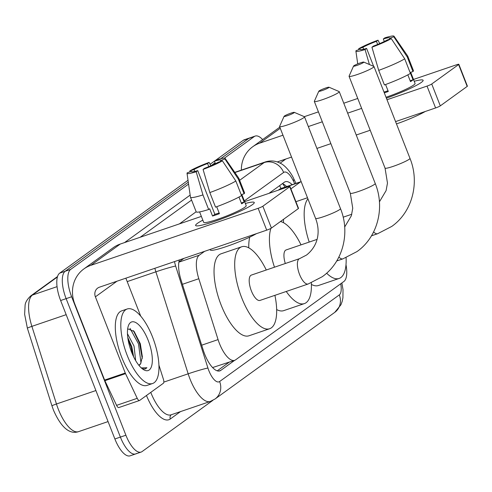 <?xml version="1.0" encoding="UTF-8"?>
<svg xmlns="http://www.w3.org/2000/svg" width="492" height="492" viewBox="0 0 492 492"><rect width="100%" height="100%" fill="white"/><g stroke="black" fill="none" stroke-linecap="round" stroke-linejoin="round"><path stroke-width="0.74" d="M204.592 251.338L199.217 255.231A23.616 9.04 71.2 0 0 198.805 278.718L218.073 339.603A23.616 9.04 71.2 0 0 219.444 343.478A23.616 9.04 71.2 0 0 234.672 360.328A23.616 9.04 71.2 0 0 235.619 359.837L343.883 281.492A23.616 9.04 71.2 0 0 345.999 264.739M281.018 188.504L278.06 190.256M183.891 258.398L178.891 262.021M212.593 367.555L234.672 360.328L220.791 370.384A23.616 9.04 71.2 0 1 219.844 370.876A23.616 9.04 71.2 0 1 204.617 354.025A23.616 9.04 71.2 0 1 203.245 350.15L181.087 280.132A23.616 9.04 71.2 0 1 179.383 259.936M280.581 188.62L301.159 181.609A23.616 9.04 71.2 0 0 300.329 182.065L290.895 188.885M212.888 400.334L142.071 451.576A23.616 9.04 -108.8 0 1 141.13 452.068A23.616 9.04 -108.8 0 1 125.897 435.217L71.641 296.768A23.616 9.04 -108.8 0 1 70.682 269.401L188.571 184.088M224.407 158.153L254.259 136.555A23.616 9.04 -108.8 0 1 255.207 136.063A23.616 9.04 -108.8 0 1 262.636 139.574M136.567 453.452A23.616 9.04 -108.8 0 1 135.62 453.944L130.116 455.826A23.616 9.04 -108.8 0 1 114.882 438.975L60.627 300.52L66.131 298.644A23.616 9.04 -108.8 0 1 65.172 271.276L188.295 182.181L65.172 271.276A23.616 9.04 -108.8 0 0 66.131 298.644L120.392 437.099L66.131 298.644L71.641 296.768M135.62 453.944A23.616 9.04 -108.8 0 1 120.392 437.099A23.616 9.04 -108.8 0 0 135.62 453.944L141.13 452.068M210.084 164.303L243.245 140.306L248.755 138.43A23.616 9.04 -108.8 0 1 249.696 137.938A23.616 9.04 -108.8 0 0 248.755 138.43L220.705 158.725L248.755 138.43L254.259 136.555M211.117 165.669L215.084 162.797L211.117 165.669M292.156 184.678A23.616 9.04 71.2 0 0 285.274 181.739A23.616 9.04 71.2 0 0 284.327 182.231L268.952 193.362M229.186 362.198L217.255 370.833M282.359 183.657A23.616 9.04 -108.8 0 1 286.645 186.554M60.627 300.52A23.616 9.04 -108.8 0 1 59.667 273.152L188.024 180.269M243.245 140.306A23.616 9.04 -108.8 0 1 244.192 139.814L255.207 136.063M152.569 337.075A39.36 15.061 -108.8 0 1 152.594 383.508A39.36 15.061 -108.8 0 1 127.213 355.421A39.36 15.061 -108.8 0 1 127.188 308.988A39.36 15.061 -108.8 0 1 152.569 337.075M152.594 383.508L147.083 385.384A39.36 15.061 -108.8 0 1 121.702 357.303A39.36 15.061 -108.8 0 1 121.678 310.87L127.188 308.988M131.622 352.229A25.664 9.822 -108.8 0 1 128.498 325.452A25.664 9.822 -108.8 0 1 148.154 340.267A25.664 9.822 -108.8 0 1 152.059 364.006A25.664 9.822 -108.8 0 1 143.578 369.67A25.664 9.822 -108.8 0 1 131.622 352.229M138.885 365.316L140.632 363.619L142.373 356.841L140.331 343.742L134.156 331.454L127.674 328.816M133.627 356.805L131.838 346.798L127.779 337.537M135.681 360.642L134.021 346.054L127.465 333.724M140.632 363.619A17.792 6.808 -108.8 0 1 138.929 365.365M142.274 368.76L145.226 368.945L146.917 367.745L141.284 367.911M132.981 355.439L130.847 346.473L128.055 339.418M142.262 358.483L139.587 343.49L133.4 330.599M141.013 363.022L138.498 343.865L129.999 328.33M145.072 368.994L146.917 367.745M252.476 204.604A31.488 3.395 158.6 0 1 223.153 218.319A31.488 3.395 158.6 0 1 196.376 225.871A31.488 3.395 158.6 0 1 197.403 223.38A31.488 3.395 158.6 0 1 202.833 220.145A31.488 3.395 158.6 0 0 197.403 223.38A31.488 3.395 158.6 0 0 195.619 225.484A31.488 3.395 158.6 0 0 220.398 219.346A31.488 3.395 158.6 0 0 252.476 204.604A31.488 3.395 158.6 0 0 253.97 203.301A31.488 3.395 158.6 0 0 245.342 203.485A31.488 3.395 158.6 0 1 254.259 202.501A31.488 3.395 158.6 0 1 252.476 204.604M158.934 365.126L163.442 379.357A3.936 1.507 71.2 0 1 163.369 383.268L139.66 400.427A3.936 1.507 71.2 0 1 139.507 400.506L118.855 407.548A3.936 1.507 -108.8 0 1 116.579 405.359L104.876 380.685A3.936 1.507 -108.8 0 1 104.611 380.064L74.747 303.872A31.488 28.893 54.1 0 1 83.825 268.97A31.488 28.893 54.1 0 1 90.86 265.336L258.146 208.3A3.936 0.424 -21.4 0 0 262.857 206.209L271.424 228.067A3.936 0.424 158.6 0 1 266.713 230.158L99.427 287.193A7.872 7.226 -125.9 0 0 97.668 288.103A7.872 7.226 -125.9 0 0 95.399 296.83L125.263 373.022A3.936 1.507 71.2 0 0 125.528 373.643L137.231 398.317A3.936 1.507 71.2 0 0 139.507 400.506M83.825 268.97L113.24 247.685A31.488 28.893 54.1 0 1 120.276 244.05L201.363 216.4M289.733 186.757A3.936 0.424 -21.4 0 0 289.96 186.499L298.527 208.356A3.936 0.424 158.6 0 1 298.306 208.62L289.733 186.757L262.857 206.209M289.96 186.499A3.936 0.424 -21.4 0 0 287.562 187.015L244.629 201.652M298.306 208.62L271.424 228.067M125.854 278.189L140.73 316.159M222.39 160.829L218.159 162.268A15.744 1.697 158.6 0 1 204.623 168.276L203.067 169.408A20.467 2.208 158.6 0 0 222.39 160.829L235.846 181.019L241.56 195.595A25.978 2.798 158.6 0 1 215.545 207.144L209.832 192.569L203.067 169.408M197.741 170.626L196.179 171.751A20.467 2.208 158.6 0 1 187.022 173.313A20.467 2.208 158.6 0 1 187.261 172.803L191.493 171.357A15.744 1.697 158.6 0 0 191.431 171.64A15.744 1.697 158.6 0 0 197.741 170.626L214.875 214.346A15.744 1.697 -21.4 0 0 219.137 212.95M191.493 171.357L191.671 171.806M215.435 163.688L214.444 161.173L216.006 160.041A20.467 2.208 158.6 0 1 225.121 158.381L238.817 178.215A25.978 2.798 158.6 0 1 238.848 178.282L244.561 192.852A25.978 2.798 158.6 0 1 244.093 193.762L241.308 194.709L244.161 201.997A22.829 2.46 158.6 0 1 243.189 202.815A22.829 2.46 158.6 0 1 241.627 203.836L238.971 197.064M241.836 194.531L246.197 205.662A22.829 2.46 158.6 0 1 244.905 207.187A22.829 2.46 158.6 0 1 221.646 217.876A22.829 2.46 158.6 0 1 203.682 222.322L199.604 211.911M196.179 171.751L202.944 194.918L208.657 209.494L209.684 208.749L212.544 216.037A22.829 2.46 158.6 0 0 219.426 213.688L216.695 206.726M208.657 209.494A25.978 2.798 158.6 0 1 196.185 211.812L190.472 197.237A25.978 2.798 158.6 0 1 190.453 197.169L187.022 173.313M202.944 194.918A25.978 2.798 158.6 0 1 190.472 197.237M238.848 178.282A25.978 2.798 158.6 0 1 238.386 179.186L224.924 158.99L220.693 160.435L221.025 161.29M244.093 193.762L238.386 179.186M194.777 171.431L194.026 169.525L189.795 170.97L189.937 171.892M189.795 170.97A20.467 2.208 158.6 0 1 209.118 162.391L207.562 163.516L208.786 166.647M210.834 165.786L209.118 162.391M225.121 158.381A20.467 2.208 158.6 0 1 224.924 158.99M194.026 169.525A15.744 1.697 158.6 0 1 207.562 163.516M214.444 161.173A15.744 1.697 158.6 0 1 220.754 160.152A15.744 1.697 158.6 0 1 220.693 160.435M256.381 233.682A26.765 2.884 158.6 0 1 228.86 245.68A26.765 2.884 158.6 0 1 210.299 249.991L210.096 249.462M235.846 181.019A25.978 2.798 158.6 0 1 209.832 192.569M244.161 201.997L241.289 202.975M214.875 214.346L212.544 216.037M294.019 112.773A5.51 0.597 -21.4 0 0 294.277 112.354A5.51 0.597 -21.4 0 0 289.714 113.578A5.51 0.597 -21.4 0 0 284.376 116.057A5.51 0.597 -21.4 0 0 284.075 116.352A5.51 0.597 -21.4 0 0 288.127 115.454A5.51 0.597 -21.4 0 0 294.019 112.773M294.277 112.354L304.382 116.702A13.382 1.445 158.6 0 1 304.511 116.819A13.382 1.445 158.6 0 1 303.755 117.711A13.382 1.445 158.6 0 1 290.126 123.978A13.382 1.445 158.6 0 1 279.591 126.585A13.382 1.445 158.6 0 1 279.61 126.407L284.075 116.352M308.183 283.989A13.382 5.123 71.2 0 1 299.554 274.444A13.382 5.123 71.2 0 1 299.013 258.933A13.382 5.123 71.2 0 1 299.548 258.657L251.357 275.083A13.382 5.123 71.2 0 0 251.363 290.87A13.382 5.123 71.2 0 0 259.997 300.421L308.183 283.989L322.266 276.707C342.795 262.371 350.47 232.925 340.495 208.633L304.511 116.819M274.911 295.335A43.296 16.568 -108.8 0 1 269.647 328.736A43.296 16.568 -108.8 0 1 241.732 297.844A43.296 16.568 -108.8 0 1 241.701 246.769A43.296 16.568 -108.8 0 1 266.27 269.997M269.647 328.736L248.995 335.778A43.296 16.568 -108.8 0 1 221.08 304.886A43.296 16.568 -108.8 0 1 221.049 253.81L241.701 246.769M328.754 87.631A5.51 0.597 -21.4 0 0 329.013 87.219A5.51 0.597 -21.4 0 0 324.456 88.443A5.51 0.597 -21.4 0 0 319.117 90.922A5.51 0.597 -21.4 0 0 318.81 91.217A5.51 0.597 -21.4 0 0 322.869 90.313A5.51 0.597 -21.4 0 0 328.754 87.631M329.013 87.219L339.123 91.561A13.382 1.445 158.6 0 1 339.252 91.678A13.382 1.445 158.6 0 1 338.496 92.576A13.382 1.445 158.6 0 1 324.861 98.837A13.382 1.445 158.6 0 1 314.333 101.444A13.382 1.445 158.6 0 1 314.345 101.272L318.81 91.217M311.338 282.802A43.296 16.568 -108.8 0 1 304.388 303.595A43.296 16.568 -108.8 0 1 286.246 291.473M304.388 303.595L283.736 310.637A43.296 16.568 -108.8 0 1 276.664 309.56M317.051 239.395L286.098 249.948A13.382 5.123 71.2 0 0 285.317 263.509M274.474 267.205A43.296 16.568 -108.8 0 1 270.889 228.399M280.483 221.517A43.296 16.568 -108.8 0 1 301.012 244.862M248.774 247.845A43.296 16.568 -108.8 0 1 249.745 237.126M363.496 62.496A5.51 0.597 -21.4 0 0 363.754 62.078A5.51 0.597 -21.4 0 0 359.191 63.302A5.51 0.597 -21.4 0 0 353.853 65.78A5.51 0.597 -21.4 0 0 353.551 66.076A5.51 0.597 -21.4 0 0 357.604 65.178A5.51 0.597 -21.4 0 0 363.496 62.496M363.754 62.078L373.858 66.426A13.382 1.445 158.6 0 1 373.988 66.543A13.382 1.445 158.6 0 1 373.231 67.435A13.382 1.445 158.6 0 1 359.603 73.702A13.382 1.445 158.6 0 1 349.068 76.309A13.382 1.445 158.6 0 1 349.086 76.137L353.551 66.076M346.079 257.667A43.296 16.568 -108.8 0 1 339.123 278.46A43.296 16.568 -108.8 0 1 326.633 273.189M339.123 278.46L318.472 285.501A43.296 16.568 -108.8 0 1 311.399 284.425M309.216 242.064A43.296 16.568 -108.8 0 1 307.918 198.86M283.515 222.71A43.296 16.568 -108.8 0 1 283.533 219.309M421.349 82.398A31.488 3.395 158.6 0 1 386.392 98.185A31.488 3.395 158.6 0 0 421.349 82.398A31.488 3.395 158.6 0 0 422.843 81.094A31.488 3.395 158.6 0 0 414.221 81.278A31.488 3.395 158.6 0 1 423.132 80.301A31.488 3.395 158.6 0 1 421.349 82.398M241.351 170.115A31.488 28.893 54.1 0 1 252.697 146.764A31.488 28.893 54.1 0 1 259.739 143.129L282.974 135.208M308.33 126.561L322.303 121.795M347.666 113.148L361.638 108.388M387.001 99.741L427.019 86.094A3.936 0.424 -21.4 0 0 431.73 84.003L440.297 105.866A3.936 0.424 158.6 0 1 435.592 107.957L395.568 121.604M458.612 64.557A3.936 0.424 -21.4 0 0 458.833 64.292L467.4 86.155A3.936 0.424 158.6 0 1 467.179 86.414L458.612 64.557L431.73 84.003M458.833 64.292A3.936 0.424 -21.4 0 0 456.435 64.809L413.501 79.446M304.314 116.672L318.416 111.868M343.773 103.222L357.752 98.455M467.179 86.414L440.297 105.866M370.205 130.245L356.233 135.011M330.876 143.658L316.897 148.424M291.541 157.071L277.267 161.936M391.263 38.622L387.032 40.067A15.744 1.697 158.6 0 1 373.502 46.076L371.94 47.201A20.467 2.208 158.6 0 0 391.263 38.622L404.719 58.819L410.433 73.388A25.978 2.798 158.6 0 1 384.418 84.938L378.705 70.368L371.94 47.201M383.994 92.072A15.744 1.697 -21.4 0 0 388.01 90.749M373.631 66.328L366.614 48.419A15.744 1.697 158.6 0 1 360.31 49.44A15.744 1.697 158.6 0 1 360.365 49.157L360.544 49.606M384.307 41.488L383.317 38.966L384.879 37.841A20.467 2.208 158.6 0 1 394 36.174L407.69 56.014A25.978 2.798 158.6 0 1 407.72 56.076L413.434 70.651A25.978 2.798 158.6 0 1 412.966 71.555L410.18 72.508L413.034 79.796A22.829 2.46 158.6 0 1 412.068 80.608A22.829 2.46 158.6 0 1 410.5 81.629L407.843 74.858M410.709 72.324L415.07 83.455A22.829 2.46 158.6 0 1 413.778 84.981A22.829 2.46 158.6 0 1 386.029 97.256M407.72 56.076A25.978 2.798 158.6 0 1 407.259 56.98L393.797 36.789L389.566 38.228L389.904 39.089M412.966 71.555L407.259 56.98M366.614 48.419L365.058 49.551L369.424 64.52M365.058 49.551A20.467 2.208 158.6 0 1 355.894 51.106A20.467 2.208 158.6 0 1 356.134 50.602L360.365 49.157M363.649 49.231L362.905 47.324L358.668 48.763L358.816 49.686M358.668 48.763A20.467 2.208 158.6 0 1 377.997 40.184L376.435 41.316L377.659 44.44M379.707 43.585L377.997 40.184M394 36.174A20.467 2.208 158.6 0 1 393.797 36.789M362.905 47.324A15.744 1.697 158.6 0 1 376.435 41.316M383.317 38.966A15.744 1.697 158.6 0 1 389.627 37.952A15.744 1.697 158.6 0 1 389.566 38.228M425.254 111.481A26.765 2.884 158.6 0 1 396.478 123.916M384.313 92.883A22.829 2.46 158.6 0 0 388.299 91.481L385.574 84.519M404.719 58.819A25.978 2.798 158.6 0 1 378.705 70.368M413.034 79.796L410.162 80.774M201.677 345.193L218.073 339.603M279.542 185.699A23.616 21.673 54.1 0 1 281.006 188.479M182.409 284.308L198.805 278.718M178.867 262.168L199.217 255.231M279.628 189.119L300.329 182.065M218.792 371.066L220.791 370.384M174.519 261.596A15.744 6.027 71.2 0 0 175.65 266.049L207.925 368.028A15.744 6.027 71.2 0 0 208.836 370.617A15.744 6.027 71.2 0 0 219.623 381.521L339.302 294.911A15.744 6.027 71.2 0 0 340.722 283.779M219.623 381.521A15.744 14.446 -125.9 0 1 215.084 398.969L210.305 401.447A31.488 12.048 -108.8 0 1 189.998 378.981A31.488 12.048 -108.8 0 1 188.172 373.809L163.836 382.099M180.509 411.601L170.312 418.981A3.936 3.61 54.1 0 1 171.278 414.75M170.312 418.981A35.424 13.555 -108.8 0 1 146.468 395.5M150.773 392.388A31.488 12.048 71.2 0 0 171.062 414.824L210.305 401.447M124.513 242.605L190.158 195.103M70.682 269.401L59.667 273.152M125.897 435.217L114.882 438.975M207.925 368.028A15.744 0.836 162.4 0 0 188.172 373.809L155.89 271.824L127.194 281.608M175.65 266.049A15.744 0.836 162.4 0 0 155.89 271.824A31.488 12.048 -108.8 0 1 154.863 268.294M239.641 180.306L264.142 162.575L234.899 172.544M294.72 183.805L293.337 180.884A15.744 6.027 71.2 0 0 283.62 172.452A15.744 14.446 -125.9 0 0 264.142 162.575A31.488 12.048 -108.8 0 1 265.403 161.917L234.77 172.36M179.414 223.885L196.167 211.763M191.579 200.066L140.177 237.261M283.62 172.452L244.327 200.89M295.956 183.381L293.792 178.83A15.744 4.182 154.6 0 1 293.337 180.884M341.866 282.955L343.01 289.597L342.924 297.808L342.174 301.455L340.938 304.782L334.763 312.365A15.744 14.446 -125.9 0 0 339.302 294.911M57.386 276.99L32.435 295.046A31.488 12.048 71.2 0 0 31.888 326.362L56.457 403.993A31.488 12.048 71.2 0 0 58.284 409.166A31.488 12.048 71.2 0 0 78.591 431.632L108.068 421.582M78.591 431.632C72.896 433.612 63.327 432.671 53.493 410.199L51.943 405.826A7.872 0.418 162.4 0 1 56.457 403.993L95.903 390.543M57.047 286.658L32.435 295.046A7.872 7.226 -125.9 0 0 30.676 295.956L57.521 276.529M66.174 314.671L31.888 326.362A7.872 0.418 162.4 0 0 27.374 328.195L24.631 314.333L25.086 305.495C25.246 302.537 27.109 299.357 30.676 295.956M120.276 244.05L90.86 265.336M116.985 281.209L95.399 296.83M104.611 380.064L125.263 373.022M266.713 230.158L258.146 208.3M125.528 373.643L104.876 380.685M116.579 405.359L137.231 398.317M299.548 258.657L306.577 255.022C319.13 244.967 320.261 230.336 315.575 218.399A13.382 1.445 -21.4 0 0 326.104 215.791A13.382 1.445 -21.4 0 0 339.738 209.53A13.382 1.445 -21.4 0 0 340.495 208.633M338.883 257.039A13.382 5.123 71.2 0 0 342.924 258.853L357.007 251.572C377.536 237.23 385.211 207.784 375.236 183.498L339.252 91.678M344.677 226.996L351.356 215.773L352.739 208.227L350.316 193.264A13.382 1.445 -21.4 0 0 360.845 190.656A13.382 1.445 -21.4 0 0 374.48 184.389A13.382 1.445 -21.4 0 0 375.236 183.498M373.619 231.904A13.382 5.123 71.2 0 0 377.659 233.712L391.743 226.431C412.278 212.095 419.947 182.649 409.971 158.356L373.988 66.543M379.412 201.855L386.091 190.632L387.481 183.092L385.052 168.123A13.382 1.445 -21.4 0 0 395.58 165.515A13.382 1.445 -21.4 0 0 409.215 159.254A13.382 1.445 -21.4 0 0 409.971 158.356M280.255 128.277L259.739 143.129M285.858 159.002L280.139 163.147M435.592 107.957L427.019 86.094M285.059 187.095L282.795 183.811M293.792 178.83C292.328 175.084 286.344 165.884 280.255 163.209C275.471 160.736 270.52 160.306 265.403 161.917M215.084 398.969L334.763 312.365M51.943 405.826L27.374 328.195M315.575 218.399L279.591 126.585M336.731 260.963L342.924 258.853M350.316 193.264L314.333 101.444M371.466 235.828L377.659 233.712M307.482 197.753L295.913 201.695M385.052 168.123L349.068 76.309M343.17 217.193L351.792 214.254M279.813 127.145L252.697 146.764M355.894 51.106L357.733 63.874"/></g></svg>
